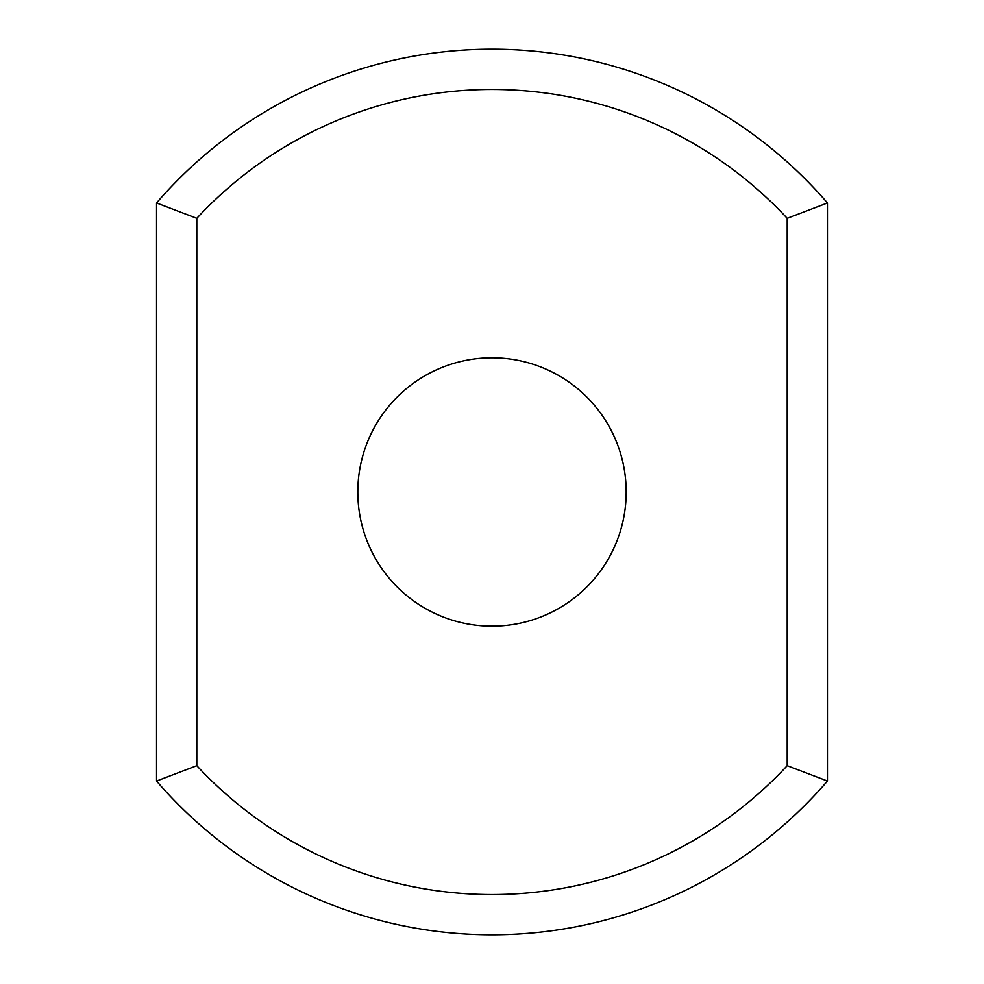 <?xml version="1.0" encoding="UTF-8"?>
<svg xmlns="http://www.w3.org/2000/svg" width="984" height="984" viewBox="0 0 984 984"><rect width="100%" height="100%" fill="white"/><g stroke="black" fill="none" stroke-linecap="round" stroke-linejoin="round"><path stroke-width="1.48" d="M827.458 202.962A442.8 442.8 0 0 0 156.542 202.962L196.8 218.325L196.8 765.675A402.542 402.542 0 0 0 787.2 765.675L827.458 781.038L827.458 202.962L787.2 218.325A402.542 402.542 0 0 0 196.8 218.325M156.542 202.962L156.542 781.038A442.8 442.8 0 0 0 827.458 781.038M787.2 218.325L787.2 765.675M492 626.181A134.181 134.181 0 0 0 608.21 424.904A134.181 134.181 0 0 0 375.79 424.904A134.181 134.181 0 0 0 492 626.181M156.542 781.038L196.8 765.675"/></g></svg>
